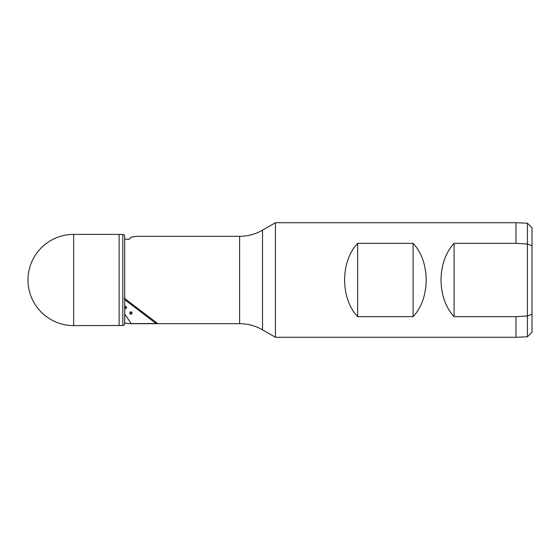 <?xml version="1.0" encoding="UTF-8"?>
<svg xmlns="http://www.w3.org/2000/svg" width="560" height="560" viewBox="0 0 560 560"><rect width="100%" height="100%" fill="white"/><g stroke="black" fill="none" stroke-linecap="round" stroke-linejoin="round"><path stroke-width="0.84" d="M124.698 322.987L129.626 323.694L239.624 323.694L239.624 236.306L136.535 236.306L130.914 237.181L129.493 239.183L124.698 239.183L124.705 323.645A1.862 1.862 0 0 1 122.822 325.507L73.647 325.605A45.689 45.689 0 0 1 28 281.981A1.4 1.4 0 0 1 28 281.855M119.126 325.605L119.126 234.395L73.647 234.395A45.689 45.689 0 0 0 28 278.019L28 281.981L28 278.019A1.4 1.4 0 0 0 28 278.145M122.822 325.507L122.822 234.493L119.126 234.395M124.705 239.239L124.705 236.355A1.862 1.862 0 0 0 122.822 234.493M124.698 298.536L157.619 323.519L131.243 323.589L124.705 314.069M129.626 323.694L131.243 323.589M239.624 323.694A45.815 45.815 0 0 1 262.528 329.833L275.415 337.274L275.415 222.726L262.528 230.167A45.815 45.815 0 0 1 239.624 236.306M130.921 314.132A1.148 1.148 0 0 0 132.069 312.991A1.148 1.148 0 0 0 130.921 311.843A1.148 1.148 0 0 0 129.773 312.991A1.148 1.148 0 0 0 130.921 314.132M124.705 308.385A1.148 1.148 0 0 0 126.567 307.489A1.148 1.148 0 0 0 124.705 306.6M130.921 312.76L130.921 313.215L130.921 312.76M125.419 307.265L125.419 307.72L125.419 307.265M413.105 243.32C430.5 261.618 430.5 298.382 413.105 316.68L357.665 316.68C340.263 298.382 340.263 261.618 357.665 243.32L413.105 243.32L413.105 316.68M515.963 243.32L527.415 244.041L532 245.714L532 332.234L527.415 336.812L515.963 337.274L515.963 316.68L454.111 316.68C436.709 298.382 436.709 261.618 454.111 243.32L515.963 243.32L515.963 222.726L275.415 222.726M515.963 337.274L275.415 337.274M532 314.286L527.415 315.959L527.415 223.188L515.963 222.726M532 245.714L532 227.766L527.415 223.188M527.415 336.812L527.415 315.959L515.963 316.68M454.111 243.32L454.111 316.68M357.665 243.32L357.665 316.68M124.159 298.123L124.614 298.466M73.647 325.605L73.647 234.395M156.198 323.589L124.705 299.684M262.528 329.833L262.528 230.167M28 278.082L28 281.918M124.705 239.183L124.705 236.355M124.705 322.945L124.705 323.645"/></g></svg>
